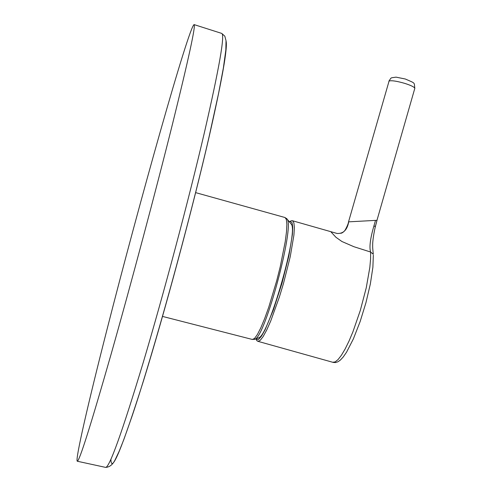 <?xml version="1.0" encoding="UTF-8"?>
<svg xmlns="http://www.w3.org/2000/svg" width="492" height="492" viewBox="0 0 492 492"><rect width="100%" height="100%" fill="white"/><g stroke="black" fill="none" stroke-linecap="round" stroke-linejoin="round"><path stroke-width="0.74" d="M289.487 221.855L290.544 221.462L292.094 222.87L292.74 227.267L292.402 234.5L288.829 256.049L282.021 283.103L273.472 309.628L265.102 329.738L261.566 336.011L258.712 339.357L256.658 339.683L256 338.816M286.516 218.393L287.156 219.155C294.622 226.88 265.391 336.159 255.065 339.123L254.13 339.468M290.649 223.306L291.51 224.426C297.986 233.534 269.29 333.637 259.032 337.721L257.777 338.195M375.501 220.391L348.539 221.849L389.086 81.014C391.657 80.307 396.927 81.112 404.898 83.425C410.906 85.356 414.215 86.973 414.83 88.277L376.983 220.287L375.501 220.391L373.969 225.736C370.267 238.472 369.148 247.236 370.611 252.027L353.92 246.72L341.934 241.517L335.938 237.279L331.104 232.052M376.983 220.275L375.291 226.775L373.969 225.736M172.624 123.523C188.707 58.419 195.865 25.443 194.1 24.6C188.842 26.377 138.818 204.395 106.733 330.581C88.578 401.638 74.889 460.586 77.299 461.238C79.538 460.764 90.762 425.236 110.971 354.652C130.669 285.274 155.872 190.773 172.624 123.523M374.898 228.694L375.291 226.781C373.803 233.565 372.936 239.173 372.684 243.602C372.61 248.767 372.708 247.783 373.28 254.266L370.611 252.027L370.587 258.921L369.836 267.377L366.251 287.808L360.316 310.415L352.905 331.854L348.988 341.134L345.126 349L341.448 355.199L338.09 359.535L335.157 361.903L332.703 362.266M377.02 220.287L375.304 226.886M259.032 337.721L255.065 339.123L252.396 339.468L254.536 338.459L257.377 334.542L260.809 327.826L264.659 318.582L268.743 307.236L276.732 280.643L280.212 266.812L285.212 241.75L286.492 231.812L286.873 224.284L286.362 219.469L285.016 217.525L195.607 192.618M414.719 88.671L414.83 88.277C413.846 82.17 416.275 83.788 405.316 79.009L396.06 77.146C389.75 78.123 391.817 77.103 388.871 81.168M291.824 220.656L292.512 220.754L293.884 222.741L294.37 227.568L293.915 235.078L290.231 256.738L283.472 283.515L279.351 297.082L270.735 320.969L266.695 330.058L263.109 336.626L260.151 340.427L257.949 341.337L333.342 362.438L335.483 362.567L337.912 361.792L340.267 360.169L343.207 357.032L346.54 352.217L353.391 338.865L360.126 321.602L365.931 302.752L370.347 283.97L372.887 267.285L373.33 255.151M105.608 467.388L105.663 467.4C109.587 467.289 122.114 432.308 143.246 362.463C163.713 293.786 188.664 199.973 204.328 132.901C219.26 67.927 225.065 34.766 221.751 33.419L221.701 33.407M208.983 137.416C222.101 79.815 227.79 47.681 226.056 41.008M110.915 459.294C111.198 474.62 122.053 448.483 143.467 380.876C164.433 313.244 192.237 209.986 208.94 137.6M292.512 220.754L337.088 233.466C343.348 233.811 347.217 229.942 348.705 221.855M291.436 220.687L289.388 221.732M255.846 338.871L256.959 340.772M291.51 224.426L287.156 219.155L285.016 217.525M252.396 339.468L162.489 316.411M77.299 461.238L105.663 467.4C109.624 467.129 112.785 464.602 115.128 459.805L119.249 451.109L123.935 439.294L132.262 415.611C153.621 352.29 188.971 224.217 209.014 137.065L218.608 93.234L223.35 68.111L225.846 50.036L226.025 40.658L224.819 36.168L221.751 33.419L194.1 24.6M340.741 233.294C341.995 233.177 343.391 232.218 344.941 230.416C347.131 226.523 348.33 223.669 348.533 221.861M257.316 341.048L257.949 341.337"/></g></svg>
